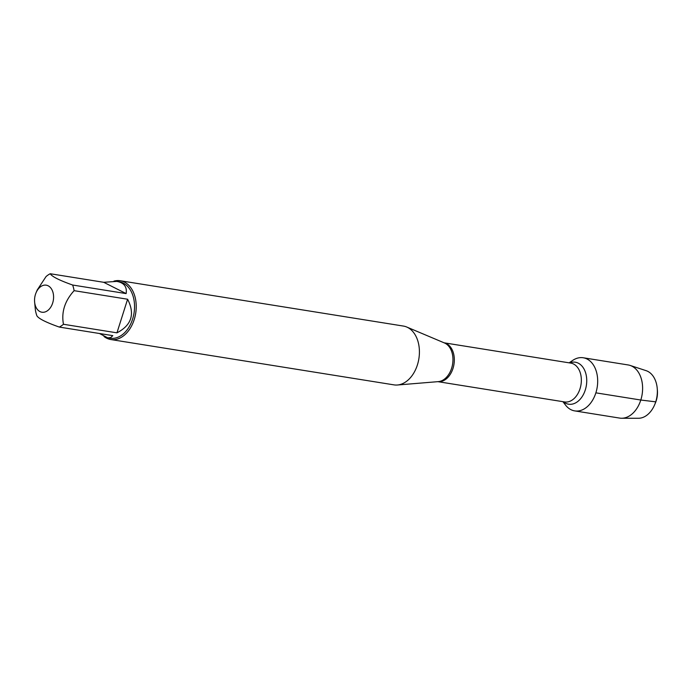 <?xml version="1.0" encoding="UTF-8"?>
<svg xmlns="http://www.w3.org/2000/svg" width="692" height="692" viewBox="0 0 692 692"><rect width="100%" height="100%" fill="white"/><g stroke="black" fill="none" stroke-linecap="round" stroke-linejoin="round"><path stroke-width="1.04" d="M110.824 339.538L394.007 384.873A29.773 20.423 -80.9 0 0 397.424 385.003A29.773 20.423 -80.9 0 0 418.876 358.698A29.773 20.423 -80.9 0 0 406.706 327.013A29.773 20.423 -80.9 0 0 403.419 326.07L120.235 280.736A29.773 20.423 99.1 0 1 134.222 319.548A29.773 20.423 99.1 0 1 110.824 339.538A29.773 20.423 99.1 0 1 104.008 336.502M569.135 362.833L572.63 360.454A26.902 18.45 99.1 0 1 592.836 364.139A26.902 18.45 99.1 0 1 595.873 392.84A26.902 18.45 99.1 0 1 565.494 405.036L562.916 401.68M113.964 281.125A29.773 20.423 99.1 0 1 120.235 280.736M35.465 294.36A13.693 9.394 -80.9 0 0 34.6 301.824A13.693 9.394 -80.9 0 0 48.232 310.128A13.693 9.394 -80.9 0 0 51.182 288.503A13.693 9.394 -80.9 0 0 36.053 292.768A13.693 9.394 -80.9 0 0 35.465 294.36M99.501 333.518L107.753 337.834L110.763 337.558L112.787 335.637L59.296 327.074A28.58 19.601 -80.9 0 0 63.456 324.271C61.233 312.161 64.78 300.959 74.113 290.666A28.58 19.601 -80.9 0 0 72.634 285.026C59.408 280.338 51.935 276.575 50.231 273.738A28.58 19.601 -80.9 0 0 46.07 276.541L37.23 289.974L36.053 292.768M34.6 301.824L35.413 310.146A28.58 19.601 -80.9 0 0 36.892 315.794C38.596 318.631 46.061 322.394 59.296 327.074M116.948 332.835C131.618 325.197 135.165 313.995 127.605 299.229L116.948 332.835L63.456 324.271M127.605 299.229L74.113 290.666M126.126 293.59C127.181 286.825 124.076 282.76 116.792 281.393L103.722 282.301L126.126 293.59L72.634 285.026M103.722 282.301L50.231 273.738M116.792 281.393L119.188 281.774A28.58 19.601 99.1 0 1 134.032 313.095A28.58 19.601 99.1 0 1 110.158 338.224L107.753 337.834M569.706 362.859A26.902 18.45 99.1 0 1 583.226 357.764A26.902 18.45 99.1 0 1 597.196 387.243A26.902 18.45 99.1 0 1 574.723 410.892A26.902 18.45 99.1 0 1 563.47 401.836M583.226 357.764L628.154 364.952A26.902 18.45 99.1 0 1 630.109 365.428A26.902 18.45 99.1 0 1 642.124 394.44A26.902 18.45 99.1 0 1 621.658 418.245A26.902 18.45 99.1 0 1 619.651 418.089L574.723 410.892M621.658 418.245L638.474 418.262A24.246 16.625 -80.9 0 0 654.693 404.664A24.246 16.625 -80.9 0 0 655.731 401.844A24.246 16.625 -80.9 0 0 657.253 388.644A24.246 16.625 -80.9 0 0 646.094 370.661L630.109 365.428M657.253 388.644L657.4 390.426A19.056 13.07 99.1 0 1 655.385 403.021L654.693 404.664M656.059 400.737L655.731 401.844L640.801 400.028L595.873 392.84M397.424 385.003L438.296 381.629A19.852 13.615 -80.9 0 0 451.625 368.222A19.852 13.615 -80.9 0 0 444.489 342.972L406.706 327.013M444.152 342.834A19.67 13.494 99.1 0 1 453.001 368.403A19.67 13.494 99.1 0 1 437.941 381.664M437.898 381.664L564.568 401.94A19.67 13.494 -80.9 0 0 580.026 388.74A19.67 13.494 -80.9 0 0 570.779 363.101L444.117 342.817M569.585 362.911A21.262 14.584 99.1 0 1 583.78 368.594A21.262 14.584 99.1 0 1 585.302 389.933A21.262 14.584 99.1 0 1 563.374 401.749"/></g></svg>
